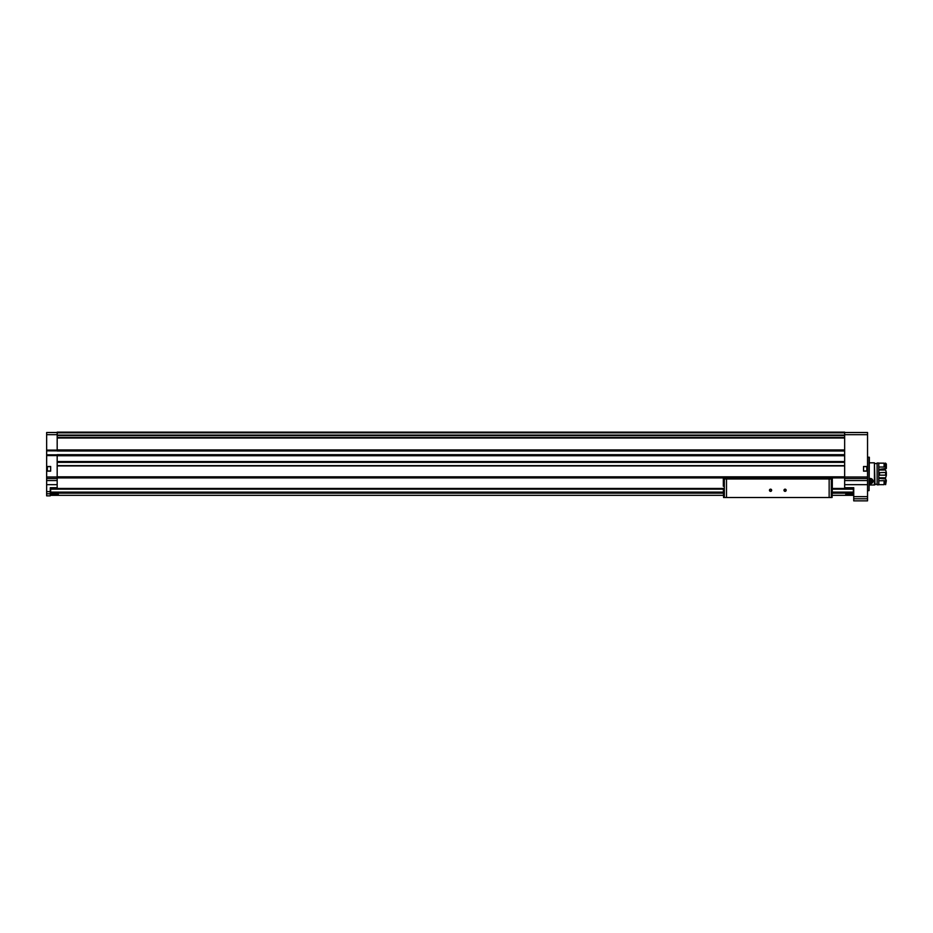 <?xml version="1.0" encoding="UTF-8"?>
<svg xmlns="http://www.w3.org/2000/svg" width="933" height="933" viewBox="0 0 933 933"><rect width="100%" height="100%" fill="white"/><g stroke="black" fill="none" stroke-linecap="round" stroke-linejoin="round"><path stroke-width="1.4" d="M832.096 488.437L853.368 488.437L853.368 495.341L832.096 495.341M723.541 488.437L50.65 488.437L50.65 495.341L723.541 495.341M845.741 494.338L852.284 494.338L845.741 494.338M51.735 494.338L58.278 494.338L51.735 494.338M50.277 493.767L50.277 495.843L46.65 495.843L46.65 493.767L50.277 493.767L50.277 487.714L57.181 487.714L57.181 476.821L844.657 476.821L844.657 488.437M46.65 471.002L46.65 466.64L50.65 466.64L50.65 471.002L46.65 471.002L46.65 493.767M844.657 432.504L867.538 432.504L867.538 466.64L863.538 466.64L863.538 471.002L867.538 471.002L867.538 496.636L853.73 496.636L853.73 487.714L844.657 487.714M47.012 467.141L47.012 469.661M57.181 432.504L46.65 432.504L46.65 466.64M867.538 471.002L867.538 466.64M867.538 496.636L867.538 500.858L853.73 500.858L853.73 496.636M867.538 466.5L863.538 466.5L863.538 471.153L867.538 471.153M844.657 450.954L57.181 450.954L57.181 432.142L844.657 432.142L844.657 476.821M844.657 454.733L57.181 454.686L57.181 476.821M57.181 488.437L57.181 487.714M46.65 466.5L50.65 466.5L50.65 471.153L46.65 471.153M57.181 435.221L844.657 435.21L57.181 435.221M57.181 432.142L844.657 432.142M79.702 432.142L84.063 432.142M152.347 432.142L156.709 432.142M224.993 432.142L229.355 432.142M297.639 432.142L302 432.142M370.284 432.142L374.646 432.142M442.93 432.142L447.28 432.142M57.181 455.747L844.657 455.747M57.181 449.939L844.657 449.939M57.181 477.906L844.657 477.906M57.181 461.847L844.657 461.847L57.181 461.858M57.181 465.625L844.657 465.625M46.65 450.487L57.181 450.487M46.65 455.199L57.181 455.199M869.066 457.205L869.066 490.618L869.346 457.252L867.538 457.205M867.177 467.141L867.177 470.5M832.178 486.536L832.306 488.437M832.061 497.522L723.576 497.522L723.332 488.437M832.306 486.536L832.096 497.231M771.649 490.257A1.085 1.085 0 0 1 770.005 491.201A1.085 1.085 0 0 1 770.005 489.312A1.085 1.085 0 0 1 771.649 490.257M786.169 490.257A1.085 1.085 0 0 1 784.536 491.201A1.085 1.085 0 0 1 784.536 489.312A1.085 1.085 0 0 1 786.169 490.257M725.408 497.522L830.23 497.522M723.332 486.256L723.332 478.991L832.306 478.991L832.306 477.906M723.332 478.991L723.332 477.906M724.335 497.522L724.335 478.991L831.303 478.991L831.303 497.522M832.306 486.256L832.306 478.991M785.971 490.257A0.898 0.898 0 0 1 784.641 491.026A0.898 0.898 0 0 1 784.641 489.487A0.898 0.898 0 0 1 785.971 490.257M771.451 490.257A0.898 0.898 0 0 1 770.11 491.026A0.898 0.898 0 0 1 770.11 489.487A0.898 0.898 0 0 1 771.451 490.257M874.431 484.985L869.346 484.985L874.431 484.985L874.431 462.826L869.346 462.826M869.346 478.536L870.372 483.714L869.346 483.516A2.682 2.682 0 0 0 869.754 483.644M874.979 484.798L874.431 463.013M877.125 484.25L874.979 484.25L877.125 484.25M877.125 484.798L877.125 463.013L878.793 463.013L878.793 484.798L877.125 484.798L878.793 484.798M884.099 480.787L884.099 484.67L878.793 484.67L878.793 480.787L886.35 480.658L885.627 478.909L878.793 478.384M878.793 467.036L878.793 463.153L884.099 463.153L884.099 467.036L878.793 467.036M878.793 469.439L886.35 468.436L886.35 463.946L885.265 463.153L885.265 467.118L884.099 467.036M885.627 480.787L885.627 484.67L886.35 480.658M886.35 467.165L885.627 467.036L885.627 463.153M885.627 484.67L885.265 480.787M885.265 463.701L884.099 463.701M885.265 484.11L884.099 484.11M878.793 472.833L879.516 472.669L879.516 475.154L878.793 474.99M885.627 472.669L885.627 475.154L886.35 475.398L886.35 472.425L879.516 472.669M885.627 475.154L879.516 475.154M878.793 477.801L885.627 477.801L886.35 475.398M886.35 472.425L885.627 470.022L878.793 470.022M870.979 483.644A2.682 2.682 0 0 0 872.273 482.921M872.553 482.606A2.682 2.682 0 0 0 873.043 481.346M873.043 481.3A2.682 2.682 0 0 0 872.973 480.367M869.346 480.285A1.26 1.26 0 0 1 871.632 481.031A1.26 1.26 0 0 1 869.743 482.116L869.113 481.031L869.743 479.935L871.002 479.935L871.632 481.031L871.002 482.116L869.743 482.116A1.26 1.26 0 0 1 869.346 481.766M869.346 479.014A2.251 2.251 0 0 1 872.623 481.031A2.251 2.251 0 0 1 869.346 483.037M869.346 478.699A2.542 2.542 0 0 1 872.915 481.031A2.542 2.542 0 0 1 869.346 483.364M869.428 480.483A1.085 1.085 0 0 1 870.372 479.935L869.346 480.612A1.085 1.085 0 0 1 869.428 480.483M870.372 479.935A1.085 1.085 0 0 1 871.317 480.483L870.372 479.935M871.317 480.483A1.085 1.085 0 0 1 871.317 481.568L871.317 480.483M871.317 481.568A1.085 1.085 0 0 1 870.372 482.116L871.317 481.568M870.372 482.116A1.085 1.085 0 0 1 869.428 481.568L870.372 482.116M50.65 493.172L723.541 493.172M832.096 493.172L853.368 493.172M46.65 491.621L50.277 491.621M867.538 484.67L844.657 484.67M867.538 434.685L844.657 434.685M867.538 477.008L844.657 477.008M46.65 477.008L57.181 477.008M46.65 455.572L57.181 455.572M46.65 450.114L57.181 450.114M46.65 434.685L57.181 434.685M46.65 484.67L57.181 484.67M867.538 478.547L844.657 478.547M867.538 480.565L844.657 480.565M867.538 498.782L853.73 498.782M57.181 465.917L844.657 465.917M57.181 461.555L844.657 461.555M57.181 437.997L844.657 437.997M57.181 435.07L844.657 435.07M57.181 432.842L844.657 432.842M57.181 432.69L844.657 432.69M57.181 435.571L844.657 435.571M57.181 437.495L844.657 437.495M57.181 437.857L844.657 437.857L57.181 437.845M57.181 450.709L844.657 450.709M57.181 451.001L844.657 451.001M46.65 450.849L57.181 450.849M46.65 454.837L57.181 454.837M57.181 454.686L844.657 454.686M57.181 454.977L844.657 454.977M57.181 462.197L844.657 462.197M57.181 462.336L844.657 462.336M46.65 478.547L57.181 478.547M46.65 480.565L57.181 480.565M866.804 466.64L866.804 471.002M47.373 466.64L47.373 471.002M853.73 488.076L844.657 488.076M50.277 488.076L57.181 488.076M50.65 489.16L723.541 489.16M832.096 489.16L853.368 489.16M50.65 492.099L723.541 492.099M832.096 492.099L853.368 492.099M726.492 497.231L726.492 479.364M829.145 497.231L829.145 479.364M869.066 490.618L867.538 490.618M877.125 463.561L874.979 463.561"/></g></svg>
